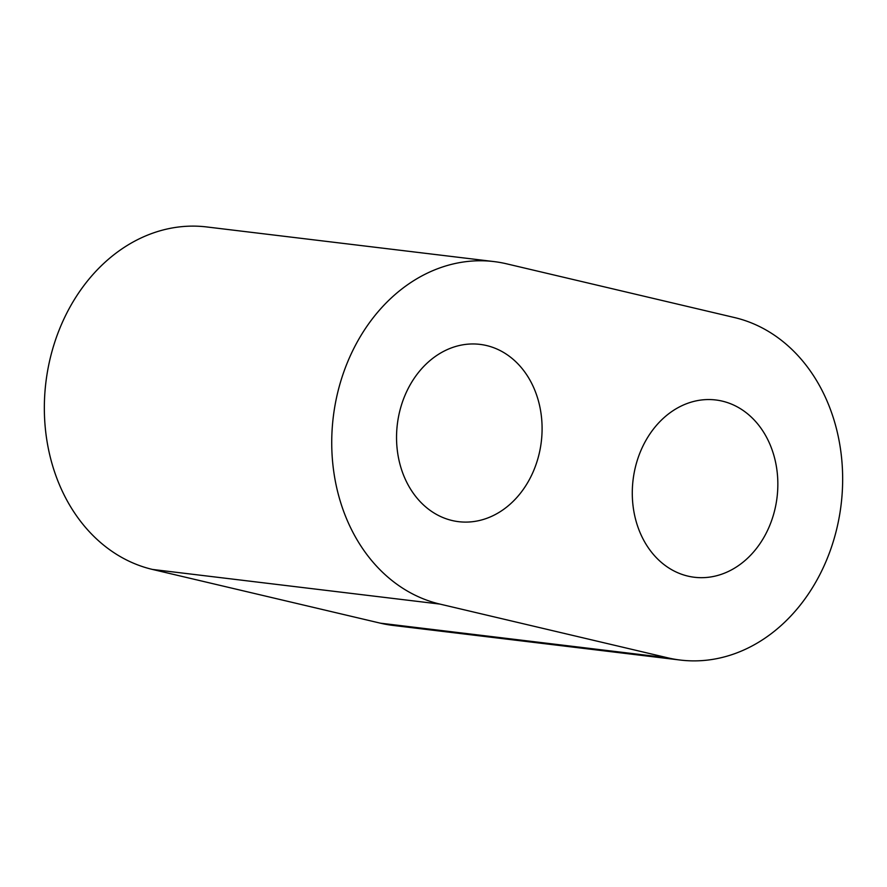 <?xml version="1.0" encoding="UTF-8"?>
<svg xmlns="http://www.w3.org/2000/svg" width="887" height="887" viewBox="0 0 887 887"><rect width="100%" height="100%" fill="white"/><g stroke="black" fill="none" stroke-linecap="round" stroke-linejoin="round"><path stroke-width="1.33" d="M439.874 604.08L667.756 657.821A173.619 140.989 96.9 0 0 680.362 660.061A173.619 140.989 96.9 0 0 840.033 512.364A173.619 140.989 96.9 0 0 734.514 317.557L506.621 263.827A173.619 140.989 96.9 0 0 494.026 261.587A173.619 140.989 96.9 0 0 334.355 409.284A173.619 140.989 96.9 0 0 439.874 604.08L152.486 569.443L380.379 623.173A173.619 140.989 96.9 0 0 392.974 625.413L680.362 660.061M494.026 261.587L206.638 226.939A173.619 140.989 96.9 0 0 46.967 374.636A173.619 140.989 96.9 0 0 152.486 569.443M775.792 505.291A89.288 72.512 96.9 0 0 715.754 399.97A89.288 72.512 96.9 0 0 633.074 479.934A89.288 72.512 96.9 0 0 694.377 577.26A89.288 72.512 96.9 0 0 775.792 505.291M540.039 449.698A89.288 72.512 -83.1 0 1 458.634 521.678A89.288 72.512 -83.1 0 1 397.332 424.352A89.288 72.512 -83.1 0 1 480 344.378A89.288 72.512 -83.1 0 1 540.039 449.698M667.756 657.821L380.379 623.173"/></g></svg>
